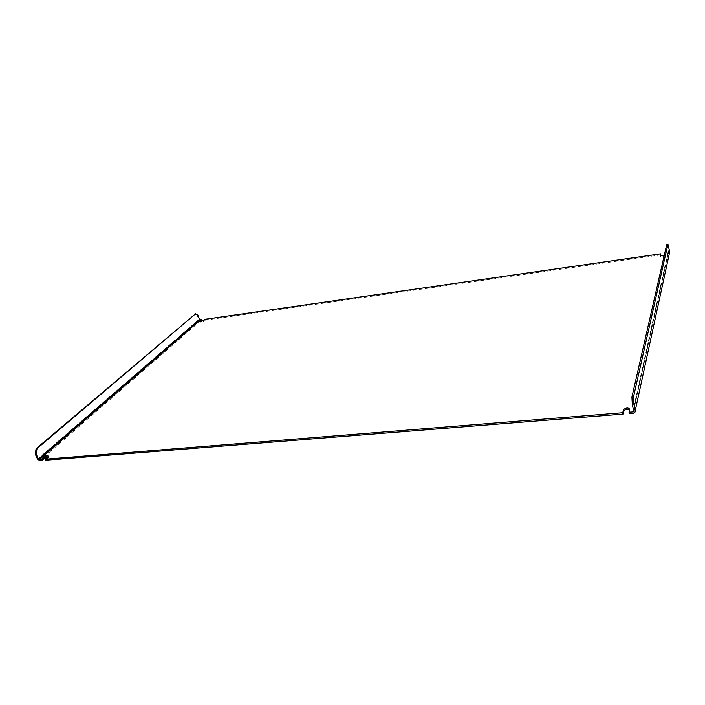 <?xml version="1.0" encoding="UTF-8"?>
<svg xmlns="http://www.w3.org/2000/svg" width="705" height="705" viewBox="0 0 705 705"><rect width="100%" height="100%" fill="white"/><g stroke="black" fill="none" stroke-linecap="round" stroke-linejoin="round"><path stroke-width="0.53" stroke-dasharray="3.52 2.64" d="M205.093 319.286L205.393 320.123L203.683 321.621L201.278 322.59L200.493 322.167L200.943 321.762M666.745 244.485L668.56 251.976L667.908 252.787L665.194 253.174L665 255.862L662.497 256.946L660.365 256.479L660.514 255.836M660.744 254.884L205.393 320.123M669.732 251.808L668.093 253.835L665.379 254.223M202.317 320.563L200.528 320.819L198.757 319.621L197.259 315.461L198.026 315.355M629.618 409.746L630.014 410.566L629.336 413.562M47.984 456.673L48.548 457.563L45.534 460.224M665.194 253.174L664.277 255.298M194.809 313.919L197.259 315.461M667.653 246.706L668.816 246.538M660.215 255.633L660.365 256.479M39.78 460.682L200.528 320.819M668.093 253.835L633.019 413.271M667.908 252.787L633.319 409.349M198.757 319.621L37.515 459.122M633.628 410.918L668.56 251.976M629.741 409.208L630.014 410.566M664.833 254.761L665.018 255.818M203.384 320.784L203.683 321.621M47.905 456.752L48.354 457.757M664.815 254.805L665 255.862M48.099 456.558L48.548 457.563"/><path stroke-width="1.06" d="M660.514 255.836L660.559 253.844L205.093 319.286L200.978 321.762L200.194 321.33L202.018 319.735L199.524 319.506L198.026 315.355L195.576 313.804L37.03 448.574L36.158 453.994L38.422 459.052L39.33 459.678L41.445 459.501L41.895 460.515L44.723 458.056L47.984 456.673M664.277 255.298L662.312 255.897L660.18 255.43L660.559 253.844M36.158 453.994L35.25 454.064L37.515 459.122L39.78 460.682L41.895 460.515M667.917 244.309L669.732 251.808L635.214 410.786C635.328 412.178 634.597 413.007 633.019 413.271L629.336 413.562L629.063 412.205L632.755 411.914L633.628 410.918L632.27 404.088L631.927 397.047L666.745 244.485L667.917 244.309L633.513 396.915L633.865 403.956L632.27 404.088M200.943 321.762L202.317 320.563L202.018 319.735M41.445 459.501L44.274 457.043C47.041 455.448 48.31 455.28 48.099 456.558L45.085 459.211L45.534 460.224L623.035 414.073L623.775 410.989C625.256 409.394 627.203 408.979 629.618 409.746M45.085 459.211L622.762 412.716L623.502 409.64C626.119 407.631 628.199 407.49 629.741 409.208L629.063 412.205M622.762 412.716L623.035 414.073M35.25 454.064L36.122 448.653L37.03 448.574M195.576 313.804L36.122 448.653M635.214 410.786L633.865 403.956M631.927 397.047L633.513 396.915M200.299 321.224L200.502 321.788M633.319 409.349L632.755 411.914M39.33 459.678L200.229 319.991M199.524 319.506L38.422 459.052M623.476 409.728L623.749 411.077M44.274 457.043L44.723 458.056M200.194 321.33L200.352 321.771M623.502 409.64L623.775 410.989"/></g></svg>
